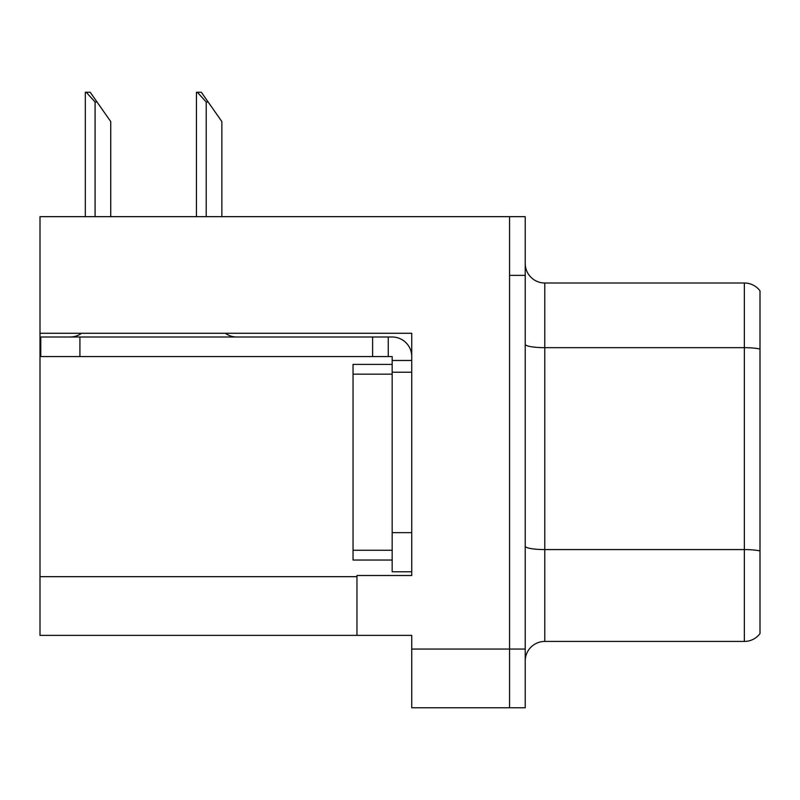 <?xml version="1.0" encoding="UTF-8"?>
<svg xmlns="http://www.w3.org/2000/svg" width="800" height="800" viewBox="0 0 800 800"><rect width="100%" height="100%" fill="white"/><g stroke="black" fill="none" stroke-linecap="round" stroke-linejoin="round"><path stroke-width="1.2" d="M411.74 333.28L411.74 575.5L356.96 575.5L356.96 635.37L411.74 635.37L411.74 707.76L509.57 707.76L509.57 649.07L509.57 707.76L525.22 707.76L525.22 649.07L509.57 649.07L509.57 216.67L40 216.67L40 333.28L411.74 333.28M40 333.28L40 635.37L356.96 635.37M525.22 661A19.57 19.57 0 0 1 544.78 641.43L744.35 641.43L744.35 283L544.78 283A19.57 19.57 0 0 1 525.22 263.43A19.57 19.57 0 0 0 544.78 283L544.78 641.43M509.57 216.67L525.22 216.67L525.22 275.37L509.57 275.37L509.57 649.07L411.74 649.07M760 290.83A19.57 19.57 0 0 0 744.35 283A19.57 19.57 0 0 1 760 290.83L760 633.61A19.57 19.57 0 0 1 744.35 641.43M525.22 275.37L525.22 649.07M760 350.39L760 550.94A19.57 3.4 180 0 0 744.35 549.58L544.78 549.58A19.57 3.4 0 0 1 525.22 546.19M197.35 92.24L201.32 92.24L208.17 102.02L206.22 102.02L197.35 92.24L196.44 92.24L196.44 216.67M221.87 216.67L221.87 121.59L208.17 102.02M86.22 92.24L90.19 92.24L97.04 102.02L95.09 102.02L86.22 92.24L85.31 92.24L85.31 216.67M110.74 216.67L110.74 121.59L97.04 102.02M81.6 333.28A19.57 19.57 0 0 1 70.13 337M225.35 333.28A19.57 19.57 0 0 0 236.83 337M411.74 360.48L392.17 360.48L392.17 356.57L40.78 356.57L40.78 337L392.17 337A19.57 19.57 0 0 1 411.74 356.58M392.17 571.78L411.74 571.78L392.17 571.78L392.17 360.48M388.26 356.57L388.26 337M411.74 372.22L392.17 372.22L392.17 364.39L353.04 364.39L353.04 560.04L392.17 560.04M372.61 356.57L372.61 337M40 576.67L356.96 576.67M760 349.03A19.57 3.4 180 0 0 744.35 347.67L544.78 347.67A19.57 3.4 0 0 1 525.22 344.27M206.22 216.67L206.22 102.02M95.09 216.67L95.09 102.02M411.74 532.65L392.17 532.65M79.91 356.57L79.91 337M353.04 550.26L392.17 550.26M353.04 374.17L392.17 374.17"/></g></svg>
